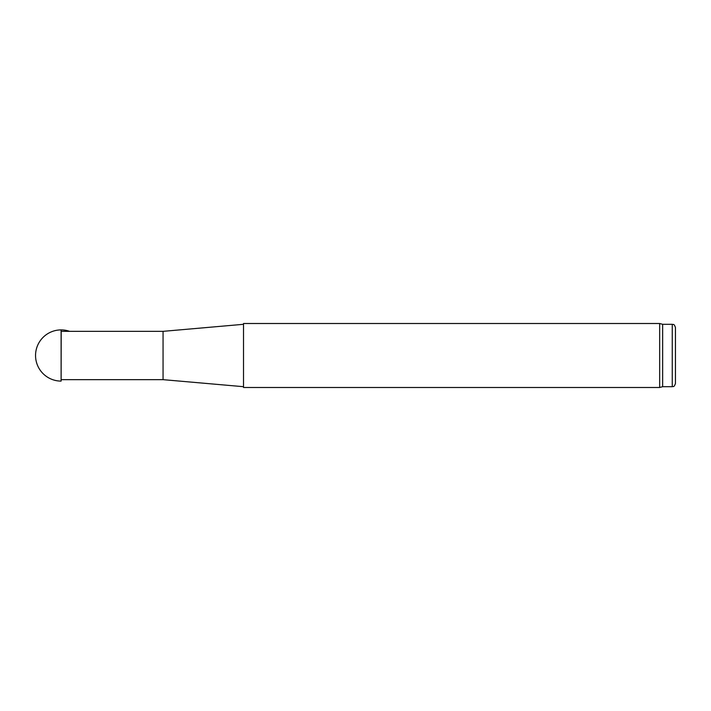 <?xml version="1.0" encoding="UTF-8"?>
<svg xmlns="http://www.w3.org/2000/svg" width="711" height="711" viewBox="0 0 711 711"><rect width="100%" height="100%" fill="white"/><g stroke="black" fill="none" stroke-linecap="round" stroke-linejoin="round"><path stroke-width="1.07" d="M243.518 355.5L243.518 323.505L659.666 323.505L659.666 387.495L243.518 387.495L243.518 355.5M243.518 386.695L163.059 379.656L163.059 331.344L243.518 324.305M672.25 324.305L672.25 386.695C673.228 386.011 673.815 388.01 675.45 383.496L675.45 327.504C673.815 322.99 673.228 324.989 672.25 324.305L662.652 324.305L659.666 323.505M672.25 386.695L662.652 386.695L662.652 324.305M35.55 355.5L35.55 355.536A25.596 25.596 0 0 0 61.11 381.096L61.182 329.904A25.596 25.596 0 0 1 69.607 331.344M35.55 355.464A25.596 25.596 0 0 1 61.11 329.904L61.11 381.096M163.059 331.344L61.182 331.344M163.059 379.656L61.182 379.656M662.652 386.695L659.666 387.495"/></g></svg>
